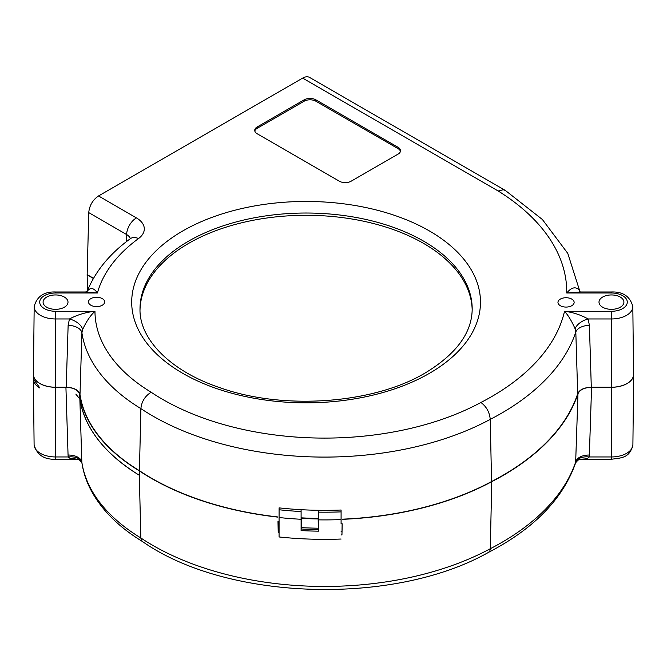 <?xml version="1.0" encoding="UTF-8"?>
<svg xmlns="http://www.w3.org/2000/svg" width="667" height="667" viewBox="0 0 667 667"><rect width="100%" height="100%" fill="white"/><g stroke="black" fill="none" stroke-linecap="round" stroke-linejoin="round"><path stroke-width="1" d="M33.483 379.056L39.887 388.027A22.144 12.79 180 0 1 33.4 379.064L33.35 374.546A22.194 12.815 180 0 1 33.458 373.195M33.4 379.023A22.144 12.79 0 0 0 39.887 388.027M66.208 387.227L68.134 325.329L69.451 318.959C77.422 314.766 85.926 312.206 94.972 311.281A203.51 117.492 0 0 0 151.142 392.238C145.031 396.073 141.612 401.534 140.887 408.613L139.428 470.702A219.31 126.622 180 0 1 79.998 394.522C78.664 390.045 74.07 387.61 66.208 387.227L55.544 387.227A22.094 12.756 180 0 1 33.45 374.387L34.175 306.545A21.369 12.34 180 0 0 55.544 318.959L55.544 387.227M87.51 290.487L87.152 274.854L88.744 212.606C89.453 205.503 92.713 199.95 98.533 195.956L136.418 217.901A27.022 15.599 180 0 1 138.511 238.561A203.51 117.492 0 0 0 97.424 292.996L85.293 291.979M301.1 520.61A239.953 138.536 0 0 0 301.659 520.644L301.717 517.859M278.064 521.586L278.222 532.691L277.981 521.577A244.939 141.412 0 0 0 279.073 521.694M301.092 525.721L301.609 525.754L301.601 528.998A250.467 144.606 180 0 0 318.309 529.565L318.317 526.33L318.809 526.33L318.818 531.174L318.818 512.148A247.699 143.013 0 0 0 341.087 511.872L341.095 523.828A244.939 141.412 0 0 0 342.196 523.787L341.954 534.884L342.129 523.787M318.209 518.434L318.267 521.227A239.953 138.536 0 0 0 318.809 521.235L318.809 518.442A244.506 141.162 180 0 1 301.1 517.825M318.818 531.174A253.235 146.206 180 0 1 301.1 530.582L301.1 519.276A253.235 146.206 180 0 1 279.073 517.534L279.089 507.879A244.506 141.162 0 0 0 301.092 509.688A244.506 141.162 0 0 0 318.809 510.305L318.818 512.148M318.809 526.33L318.809 521.235M318.809 518.442L318.809 510.305A244.506 141.162 0 0 0 341.087 510.022L341.087 511.872M279.081 509.763A247.699 143.013 0 0 0 301.1 511.547L301.092 509.688M301.1 511.547L301.1 519.276M560.33 299.099A8.087 4.669 0 0 0 561.372 306.211A8.087 4.669 0 0 0 570.735 306.211A8.087 4.669 0 0 0 572.228 299.391A8.087 4.669 0 0 0 560.33 299.099M90.862 298.624A8.087 4.669 0 0 0 91.896 305.736A8.087 4.669 0 0 0 101.259 305.736A8.087 4.669 0 0 0 102.76 298.916A8.087 4.669 0 0 0 90.862 298.624M620.268 307.229A12.456 7.195 0 0 0 623.912 302.068A12.456 7.195 0 0 0 611.456 294.947A12.456 7.195 0 0 0 598.999 302.068A12.456 7.195 0 0 0 606.628 308.771A12.456 7.195 0 0 0 620.268 307.229M64.349 307.229A12.456 7.195 0 0 0 68.001 302.068A12.456 7.195 0 0 0 55.544 294.947A12.456 7.195 0 0 0 43.088 302.068A12.456 7.195 0 0 0 50.717 308.771A12.456 7.195 0 0 0 64.349 307.229M580.523 291.979L566.733 292.996A256.812 148.266 0 0 0 498.182 190.995L302.651 78.106L98.533 195.956M257.162 126.972L304.135 99.85A8.304 4.794 180 0 1 315.883 99.85L398.099 147.315A8.304 4.794 180 0 1 400.525 150.7A8.304 4.794 180 0 1 398.099 154.094L351.117 181.216A8.304 4.794 180 0 1 339.37 181.216L257.162 133.75A8.304 4.794 180 0 1 254.727 130.365A8.304 4.794 180 0 1 257.162 126.972L257.162 128.331L304.135 101.209L304.135 99.85M341.07 519.593A253.235 146.206 180 0 1 318.818 519.868M341.07 539.036A253.235 146.206 180 0 1 279.073 536.968L279.073 517.534M277.881 516.958A244.789 141.329 180 0 1 139.428 470.702M341.087 523.828L341.087 510.022M151.142 392.238A228.989 132.208 0 0 0 480.907 402.476C486.468 406.628 489.578 412.264 490.237 419.376L491.562 481.541A244.789 141.329 180 0 1 342.296 519.176M302.651 78.106A13.84 7.987 -60 0 1 309.571 77.422L505.194 190.362M577.697 393.713L575.813 332.024L575.137 328.889C571.886 321.352 568.342 315.483 564.524 311.281L611.456 311.281A15.833 9.146 0 0 0 627.288 302.143A15.833 9.146 0 0 0 611.456 292.996L611.456 291.979C622.995 291.579 630.115 296.431 632.825 306.545L633.55 374.387A22.094 12.756 180 0 1 611.456 387.227L591.296 387.227C584.075 387.519 579.54 389.686 577.697 393.713A272.611 157.387 180 0 1 491.562 481.541M93.497 278.289L87.36 274.729M472.178 310.022A166.091 95.89 0 0 0 306.095 215.291A166.091 95.89 0 0 0 140.012 310.022M611.456 292.996L566.733 292.996C571.427 287.294 575.654 286.335 579.406 290.12L579.806 291.387M498.182 190.995L503.243 189.745L505.369 190.47M87.169 291.337C90.337 287.16 93.755 287.71 97.424 292.996L55.544 292.996A15.833 9.146 0 0 0 39.712 302.143A15.833 9.146 0 0 0 55.544 311.281L94.972 311.281C90.37 315.508 86.243 321.636 82.575 329.665L81.916 332.833L79.998 394.522M480.907 402.476A256.812 148.266 0 0 0 564.524 311.281C572.895 312.306 580.749 314.866 588.077 318.959L589.411 325.329L591.296 387.227M575.137 328.889A13.84 7.504 158.4 0 1 588.077 318.959L611.456 318.959L611.456 387.227M579.656 291.196A13.84 7.704 158.4 0 1 579.406 290.12M55.544 311.281L55.544 318.959L69.451 318.959A13.84 7.512 -158.6 0 1 82.575 329.665M315.883 99.85L315.883 101.209L398.099 148.666L398.099 147.315M400.442 151.384A8.304 4.794 0 0 0 398.099 148.666M315.883 101.209A8.304 4.794 0 0 0 304.135 101.209M257.162 128.331A8.304 4.794 0 0 0 254.811 131.04M633.542 373.195A22.194 12.815 180 0 1 633.65 374.546A22.194 12.815 180 0 1 611.456 387.285L591.571 387.285L589.294 456.953L587.885 458.137L585.434 458.888L580.682 459.255L611.456 459.255L611.456 387.285M142.571 541.587L141.229 539.978L140.829 537.952L139.32 475.271A219.46 126.705 180 0 1 79.857 399.066L81.841 462.156A13.84 8.087 -1.8 0 0 68.059 455.044L65.925 387.285L55.544 387.285A22.194 12.815 180 0 1 33.35 374.546M139.32 475.271A219.46 126.705 0 0 1 79.857 399.066L79.857 399.066C84.742 428.289 104.569 453.693 139.32 475.271L139.211 470.81A219.601 126.788 180 0 1 79.715 394.572L79.857 399.066L75.855 394.114M93.397 278.473L87.152 274.854M142.438 541.504C226.972 600.859 393.947 605.936 488.594 552.334L488.544 552.359C533.975 528.723 563.015 498.874 575.638 462.815L577.972 393.772A272.903 157.562 180 0 1 491.762 481.666A245.081 141.496 180 0 1 342.296 519.343M577.972 393.772C579.831 389.736 584.359 387.569 591.571 387.285M65.925 387.285C73.762 387.66 78.364 390.087 79.715 394.572M277.881 517.125A245.081 141.496 180 0 1 139.211 470.81M318.167 518.434L318.284 528.206A250.467 144.606 180 0 1 301.634 527.647L301.751 517.867M301.751 518.376A243.83 140.77 0 0 0 318.167 518.943M301.542 525.746L301.651 520.644M301.601 528.998L301.634 527.647M318.309 529.565L318.284 528.206M318.284 521.227L318.392 526.33M341.095 531.716A239.036 138.011 0 0 0 341.963 531.682M278.231 529.431A239.036 138.011 0 0 0 279.073 529.531M341.087 534.926A244.572 141.204 0 0 0 341.954 534.884M278.222 532.691A244.572 141.204 0 0 0 279.073 532.783M488.586 552.334L489.928 550.725L490.287 548.724L491.762 481.666M142.605 541.612C119.16 527.355 102.109 510.513 91.462 491.079C86.535 481.933 83.35 472.503 81.899 462.781L81.899 462.798C79.732 460.022 78.272 458.838 77.505 459.255L69.668 458.112L68.242 456.953L68.059 455.044M633.65 374.546L632.9 444.656A21.444 12.381 0 0 1 611.456 456.953L589.294 456.953A13.84 8.021 9.4 0 0 575.821 462.064M81.899 462.79A13.84 8.021 -9.3 0 0 68.242 456.953L55.544 456.953L55.544 387.285M589.411 325.329A13.84 7.887 178.3 0 0 575.813 332.024A270.644 156.253 180 0 1 490.237 419.376A242.821 140.195 180 0 1 140.887 408.613A217.342 125.479 180 0 1 81.916 332.833A13.84 7.887 -178.2 0 0 68.134 325.329M429.415 373.337A174.395 100.692 180 0 1 137.635 328.197A174.395 100.692 180 0 1 351.234 204.886A174.395 100.692 180 0 1 429.415 373.337M632.825 306.545A21.369 12.34 180 0 1 611.456 318.959L611.456 311.281M138.511 238.561A13.84 8.879 -126.3 0 0 130.323 238.703A13.182 7.612 0 0 0 126.613 234.542L126.455 241.629M136.418 217.901A13.84 8.004 120.1 0 0 126.613 234.542L88.744 212.606M472.186 308.921A166.091 95.89 0 0 0 306.095 213.023A166.091 95.89 0 0 0 140.003 308.921C139.153 338.769 169.943 371.211 220.71 387.969C284.392 410.422 374.054 403.643 425.263 372.928C456.411 354.002 472.053 332.666 472.186 308.921M85.643 291.979L55.544 291.979L55.544 292.996M34.1 444.656A21.444 12.381 0 0 0 55.544 456.953L55.544 459.255C43.964 459.655 36.818 454.786 34.1 444.656L33.4 379.114M81.841 462.156L81.916 462.873L81.841 462.156A217.417 125.529 0 0 0 140.829 537.952A242.905 140.237 0 0 0 490.287 548.724A270.719 156.303 0 0 0 575.888 461.347A13.84 8.087 1.8 0 1 589.486 455.044M579.89 291.471L567.792 253.402L542.388 219.501L505.403 190.487M130.857 238.352L130.323 238.703C109.638 253.835 95.239 271.411 87.135 291.421M611.456 291.979L580.157 291.979M55.544 291.979C44.005 291.579 36.885 296.431 34.175 306.545M580.298 291.979L579.69 291.287M87.152 291.379L85.543 291.979M632.9 444.656C629.781 458.446 620.977 457.837 611.456 459.255M77.497 459.255L55.544 459.255M575.638 462.806C577.914 459.972 579.623 458.788 580.765 459.255"/></g></svg>
